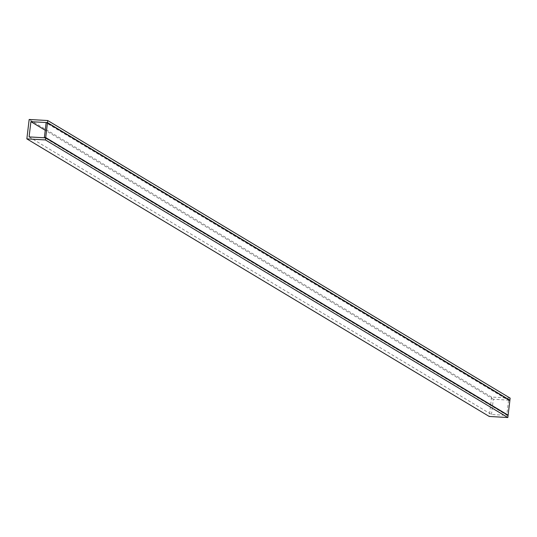 <?xml version="1.0" encoding="UTF-8"?>
<svg xmlns="http://www.w3.org/2000/svg" width="537" height="537" viewBox="0 0 537 537"><rect width="100%" height="100%" fill="white"/><g stroke="black" fill="none" stroke-linecap="round" stroke-linejoin="round"><path stroke-width="0.4" stroke-dasharray="2.69 2.01" d="M507.572 415.135L506.787 415.094L44.9 137.814M509.868 400.481L508.539 400.407L46.135 122.819M508.539 400.407L506.787 415.094M29.092 136.908L491.489 414.497L508.083 415.443M510.15 398.125L491.57 397.065L489.254 416.464M491.57 397.065L29.166 119.476M491.489 414.497L493.308 399.253L509.358 400.172M493.308 399.253L45.249 130.276"/><path stroke-width="0.81" d="M508.116 415.168L45.712 137.579L44.39 137.506L46.135 122.819L47.464 122.892L509.868 400.481L508.116 415.168L507.572 415.135M44.9 137.814L44.39 137.506M47.464 122.892L45.712 137.579M507.834 417.524L489.254 416.464L26.85 138.875L45.43 139.935L507.834 417.524L508.083 415.443L45.679 137.861L45.43 139.935M45.249 130.276L30.904 121.671L29.092 136.908L45.679 137.861M509.358 400.172L509.902 400.206L510.15 398.125L47.746 120.536L29.166 119.476L26.85 138.875M509.902 400.206L47.498 122.617L47.746 120.536M30.904 121.671L47.498 122.617"/></g></svg>
